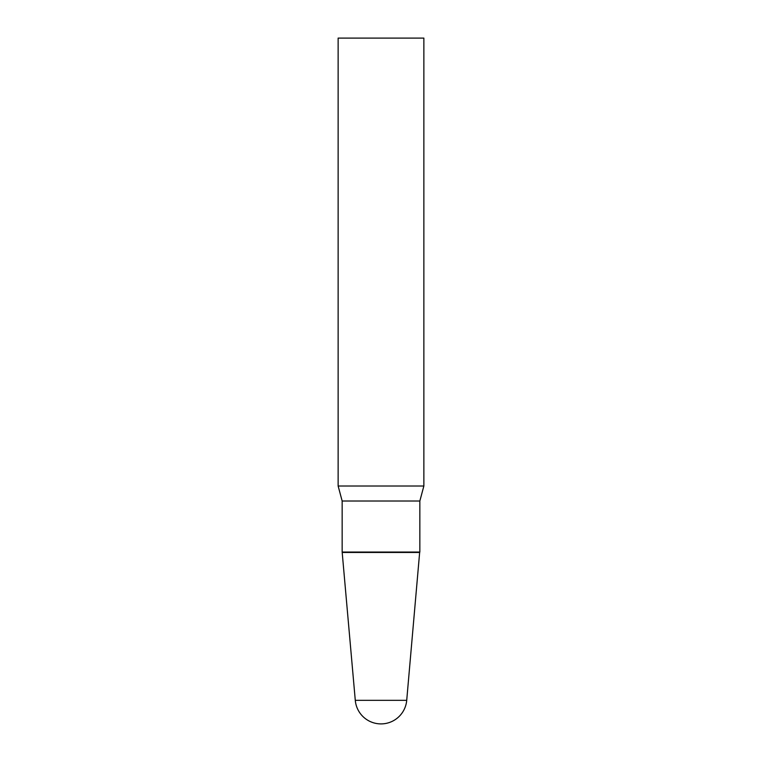 <?xml version="1.0" encoding="UTF-8"?>
<svg xmlns="http://www.w3.org/2000/svg" width="762" height="762" viewBox="0 0 762 762"><rect width="100%" height="100%" fill="white"/><g stroke="black" fill="none" stroke-linecap="round" stroke-linejoin="round"><path stroke-width="1.14" d="M406.718 700.335A25.813 25.813 0 0 1 381 723.9A25.813 25.813 0 0 1 355.283 700.335L406.718 700.335L419.652 552.45L342.348 552.45L419.843 552.05L419.843 501.015L423.863 486.013L423.863 38.1L338.137 38.1L338.137 486.013L423.863 486.013M355.283 700.335L342.157 552.05L342.157 501.015L419.843 501.015M342.157 501.015L338.137 486.013M342.157 552.05L419.843 552.05"/></g></svg>
